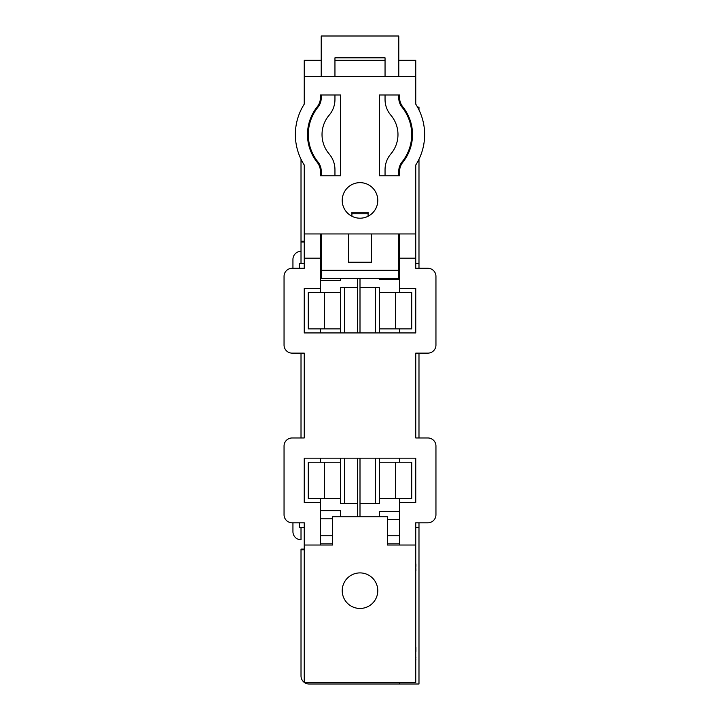 <?xml version="1.0" encoding="UTF-8"?>
<svg xmlns="http://www.w3.org/2000/svg" width="720" height="720" viewBox="0 0 720 720"><rect width="100%" height="100%" fill="white"/><g stroke="black" fill="none" stroke-linecap="round" stroke-linejoin="round"><path stroke-width="1.08" d="M415.755 647.982L415.755 570.501M415.755 657.324L415.755 650.718M415.755 675.558L415.755 660.06M415.908 651.42L415.908 647.451M415.755 658.368L415.908 660.06M415.908 657.324L415.755 658.026M415.908 570.501L415.755 566.397M415.755 547.893L415.755 563.895M415.755 544.293L415.755 546.804M415.755 540.27L415.755 542.97M415.908 563.895L415.908 566.397M399.591 94.986L399.591 97.722A14.544 14.544 0 0 0 402.777 106.812A44.442 44.442 0 0 1 402.777 162.333A14.544 14.544 0 0 0 399.591 171.423L399.591 175.779L398.781 175.779L398.781 171.135A14.544 14.544 0 0 1 402.012 162A43.632 43.632 0 0 0 402.012 107.154A14.544 14.544 0 0 1 398.781 98.01L398.781 94.986L399.591 94.986L379.395 94.986L379.395 175.779L399.591 175.779M320.409 175.779L320.409 171.423A14.544 14.544 0 0 0 317.223 162.333A44.442 44.442 0 0 1 317.223 106.812A14.544 14.544 0 0 0 320.409 97.722L320.409 94.986L321.219 94.986L321.219 98.01A14.544 14.544 0 0 1 317.988 107.154A43.632 43.632 0 0 0 317.988 162A14.544 14.544 0 0 1 321.219 171.135L321.219 175.779L320.409 175.779L340.605 175.779L340.605 94.986L320.409 94.986M415.755 545.031L387.468 545.031L387.468 516.744L332.532 516.744L332.532 545.031L304.245 545.031L304.245 682.38L415.755 682.38L415.755 522.81L427.869 522.81A8.082 8.082 0 0 0 435.951 514.728L435.951 446.049A8.082 8.082 0 0 0 427.869 437.967L415.755 437.967L415.755 353.133L427.869 353.133A8.082 8.082 0 0 0 435.951 345.051L435.951 276.372A8.082 8.082 0 0 0 427.869 268.29L415.755 268.29L415.755 233.955L304.245 233.955L304.245 258.192L320.409 258.192L320.409 233.955M304.245 258.192L304.245 268.29L292.131 268.29A8.082 8.082 0 0 0 284.049 276.372L284.049 345.051A8.082 8.082 0 0 0 292.131 353.133L304.245 353.133L304.245 437.967L292.131 437.967A8.082 8.082 0 0 0 284.049 446.049L284.049 514.728A8.082 8.082 0 0 0 292.131 522.81L304.245 522.81L304.245 545.031M415.755 233.955L415.755 165.006A56.556 56.556 0 0 0 415.755 104.139L415.755 60.237L398.781 60.237M385.047 60.237L334.953 60.237M321.219 60.237L304.245 60.237L304.245 76.401L415.755 76.401M340.605 94.986L340.605 175.779L334.953 175.779L334.953 169.677A24.237 24.237 0 0 0 329.166 153.963A29.898 29.898 0 0 1 329.166 115.182A24.237 24.237 0 0 0 334.953 99.468L334.953 94.986L340.605 94.986M385.047 175.779L379.395 175.779L379.395 94.986L385.047 94.986L385.047 99.468A24.237 24.237 0 0 0 390.834 115.182A29.898 29.898 0 0 1 390.834 153.963A24.237 24.237 0 0 0 385.047 169.677L385.047 175.779M304.245 76.401L304.245 104.139A56.556 56.556 0 0 0 304.245 165.006L304.245 233.955M320.409 498.573L320.409 502.605L304.245 502.605L304.245 458.172L415.755 458.172L415.755 502.605L399.591 502.605L399.591 498.573M399.591 292.536L399.591 288.495L415.755 288.495L415.755 332.937L304.245 332.937L304.245 288.495L320.409 288.495L320.409 292.536M377.775 200.421A17.775 17.775 0 0 0 360 182.646A17.775 17.775 0 0 0 342.225 200.421A17.775 17.775 0 0 0 360 218.196A17.775 17.775 0 0 0 377.775 200.421M377.775 590.679A17.775 17.775 0 0 0 360 572.904A17.775 17.775 0 0 0 342.225 590.679A17.775 17.775 0 0 0 360 608.454A17.775 17.775 0 0 0 377.775 590.679M399.591 332.937L399.591 328.896M320.409 328.896L320.409 332.937M399.591 462.213L399.591 458.172M320.409 458.172L320.409 462.213M399.591 233.955L399.591 258.192L415.755 258.192M398.781 246.078L399.591 246.078M320.409 246.078L321.219 246.078M320.409 545.031L320.409 502.605M399.591 502.605L399.591 545.031M399.591 258.192L399.591 288.495M320.409 288.495L320.409 258.192M398.781 247.284L399.591 247.284M399.591 255.366L398.781 255.366M398.781 271.53L399.591 271.53M399.591 279.603L379.395 279.603L379.395 278.397M399.591 519.579L387.468 519.579M379.395 516.744L379.395 511.497L399.591 511.497M387.468 535.734L399.591 535.734M399.591 543.816L387.468 543.816M399.591 682.38L399.591 684L418.986 684L418.986 522.81L418.986 527.652L415.755 527.652M415.755 263.448L418.986 263.448L418.986 268.29L418.986 159.228M304.245 549.873L301.014 549.873L301.014 675.918A8.082 8.082 0 0 0 309.096 684L399.591 684M360 332.937L360 287.685L379.395 287.685L379.395 332.937M379.395 458.172L379.395 503.415L360 503.415L360 516.744M304.245 241.227L301.014 241.227L301.014 159.228L301.014 251.325A8.082 8.082 0 0 0 292.941 259.407L292.941 268.29M292.941 522.81L292.941 531.693A8.082 8.082 0 0 0 301.014 539.775L301.014 527.652M360 458.172L360 503.415M360 287.685L360 278.397M411.714 328.896L395.55 328.896L395.55 292.536L411.714 292.536L411.714 328.896M411.714 498.573L395.55 498.573L395.55 462.213L411.714 462.213L411.714 498.573M379.395 328.896L395.55 328.896M395.55 292.536L379.395 292.536M379.395 498.573L395.55 498.573M395.55 462.213L379.395 462.213M418.986 109.917L418.986 107.1L417.519 107.1M301.014 437.967L301.014 353.133L301.014 437.967M418.986 437.967L418.986 353.133M320.409 535.734L332.532 535.734M332.532 543.816L320.409 543.816M332.532 518.769L320.409 518.769M320.409 510.687L340.605 510.687L340.605 516.744M321.219 255.366L320.409 255.366M320.409 247.284L321.219 247.284M320.409 272.331L321.219 272.331M340.605 278.397L340.605 280.413L320.409 280.413M304.245 549.063L301.014 549.063L301.014 549.873M301.014 263.448L301.014 242.037L304.245 242.037M357.579 516.744L357.579 503.415L340.605 503.415L340.605 458.172M340.605 332.937L340.605 287.685L357.579 287.685L357.579 278.397M304.245 527.652L299.403 527.652L299.403 522.81M299.403 268.29L299.403 263.448L304.245 263.448M308.286 292.536L324.45 292.536L324.45 328.896L308.286 328.896L308.286 292.536M308.286 462.213L324.45 462.213L324.45 498.573L308.286 498.573L308.286 462.213M340.605 292.536L324.45 292.536M324.45 328.896L340.605 328.896M340.605 462.213L324.45 462.213M324.45 498.573L340.605 498.573M357.579 503.415L357.579 458.172M357.579 332.937L357.579 287.685M301.014 242.037L301.014 159.228M371.511 233.955L371.511 262.233L348.489 262.233L348.489 233.955M321.219 233.955L321.219 270.315L398.781 270.315L398.781 233.955M398.781 76.401L398.781 36L321.219 36L321.219 76.401M385.047 76.401L385.047 57.816L334.953 57.816L334.953 76.401M398.781 270.315L398.781 278.397L321.219 278.397L321.219 270.315M368.082 212.256L351.918 212.256L351.918 213.759L368.082 213.759L368.082 212.256M351.918 216.261L351.918 213.759M368.082 216.261L368.082 213.759M375.354 503.415L375.354 458.172M375.354 332.937L375.354 287.685M344.646 287.685L344.646 332.937M344.646 458.172L344.646 503.415"/></g></svg>
